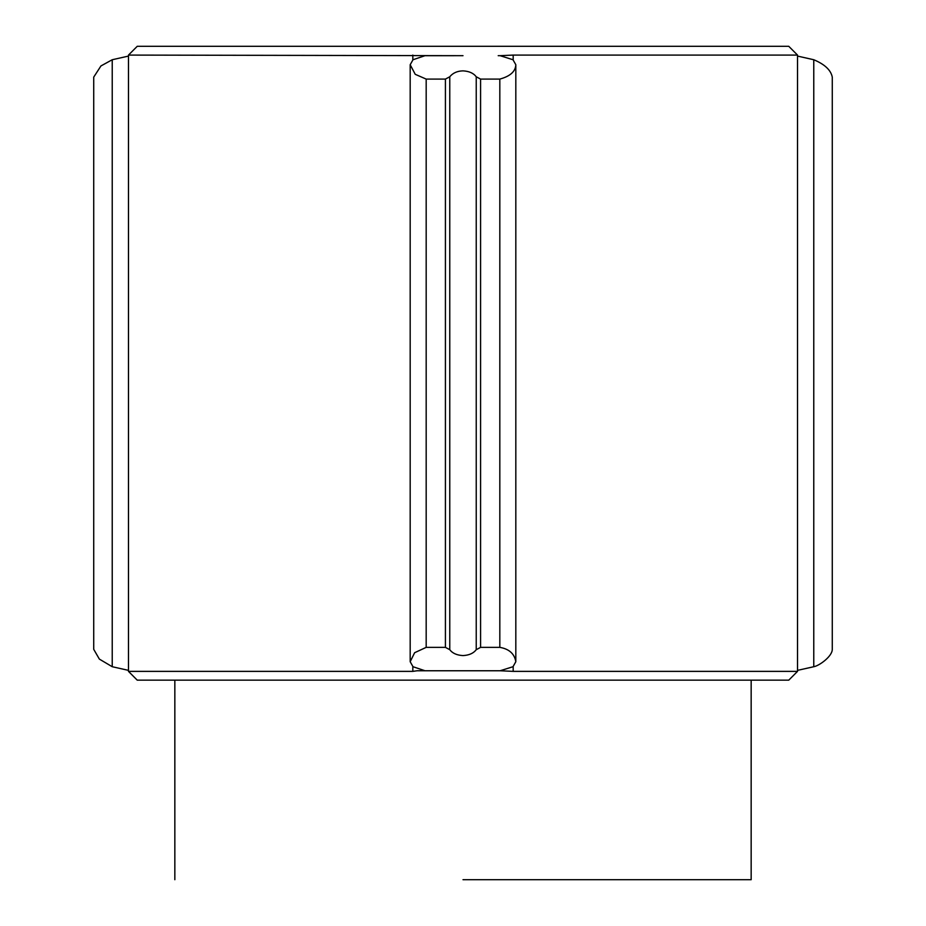 <?xml version="1.0" encoding="UTF-8"?>
<svg xmlns="http://www.w3.org/2000/svg" width="926" height="926" viewBox="0 0 926 926"><rect width="100%" height="100%" fill="white"/><g stroke="black" fill="none" stroke-linecap="round" stroke-linejoin="round"><path stroke-width="1.39" d="M463 46.3L163.902 46.3L463 46.3M449.77 76.765L449.77 649.693L445.418 647.367L445.418 79.092L449.77 76.765C452.872 72.969 457.282 71.013 463 70.862C469.123 71.198 473.533 73.166 476.23 76.765L480.582 79.092L499.82 79.092C510.191 76.268 515.527 71.487 515.828 64.727L512.992 59.739L500.121 55.687L513.178 55.085L797.529 55.085L797.529 671.373L788.755 680.159L697.764 680.159M832.277 77.113L832.277 649.346C832.324 656.395 819.128 665.863 813.769 666.72L813.769 59.739C824.73 64.322 830.9 70.121 832.277 77.113M515.817 64.947L515.817 661.731L512.992 666.72L500.121 670.76L513.178 671.373L797.529 671.373M174.84 879.7L174.84 680.159L137.245 680.159L788.755 680.159M498.211 670.76L417.163 670.76L412.822 671.373L412.822 666.593M137.245 680.159L128.471 671.373L412.822 671.373M163.682 46.3L137.245 46.3L128.471 55.085L463 55.687L424.953 55.71L413.008 59.739L410.183 64.727L415.23 74.311L426.18 79.092L445.418 79.092M410.183 64.727L410.183 661.72L413.008 666.72L424.953 670.737L500.121 670.76M137.245 46.3L788.755 46.3L797.529 55.085M500.121 55.687L498.211 55.687M207.146 680.159L200.305 680.159M463 680.159L751.16 680.159L463 680.159M463 879.7L751.16 879.7L463 879.7M788.755 46.3L762.318 46.3M93.734 77.101L100.946 65.943L112.231 59.739L128.471 56.081M797.529 56.081L813.769 59.739M480.582 79.092L480.582 647.367L499.82 647.367C509.138 648.964 514.474 653.744 515.817 661.731M449.77 649.693C452.455 653.281 456.865 655.249 463 655.585C469.112 655.261 473.522 653.293 476.23 649.693L476.23 76.765M410.183 661.72L414.628 652.714L426.18 647.367L445.418 647.367M93.723 77.101L93.723 649.334L99.36 659.104L112.231 666.72L128.471 670.366M797.529 670.366L813.769 666.72M480.582 647.367L476.23 649.693M412.822 59.866L412.822 55.085M513.178 55.085L513.178 59.866M513.178 666.593L513.178 671.373M499.82 79.092L499.82 647.367M426.18 79.092L426.18 647.367M112.231 59.739L112.231 666.72M751.16 680.159L751.16 879.7M128.471 55.085L128.471 671.373"/></g></svg>
